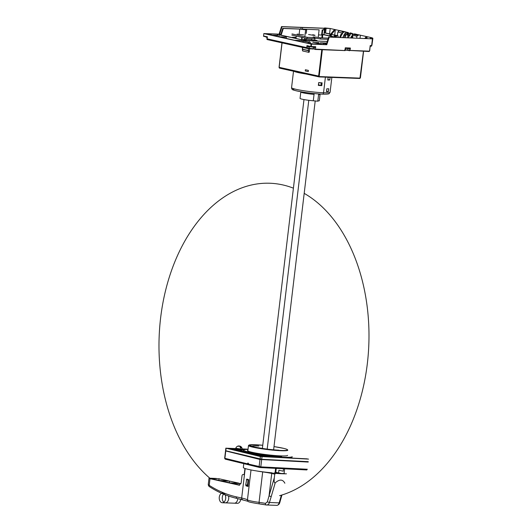 <?xml version="1.0" encoding="UTF-8"?>
<svg xmlns="http://www.w3.org/2000/svg" width="532" height="532" viewBox="0 0 532 532"><rect width="100%" height="100%" fill="white"/><g stroke="black" fill="none" stroke-linecap="round" stroke-linejoin="round"><path stroke-width="0.8" d="M328.344 38.124L320.55 37.825A4.043 0.366 -173.2 0 0 319.486 37.592A4.043 0.366 -173.2 0 0 314.419 37.007A4.043 0.366 -173.2 0 0 313.055 37.12A4.043 0.366 -173.2 0 0 314.645 37.599L307.35 37.326L291.982 33.915M297.102 34.108L303.612 34.873M308.553 34.54L314.106 35.385L315.064 35.312L312.776 34.7M318.515 34.919L322.133 35.059M334.734 37.306L334.941 35.558L337.414 35.651M337.428 35.551L334.941 35.558M334.189 37.28L334.409 35.438M291.835 35.112L307.21 38.523L314.944 38.809M327.958 39.315L320.404 39.022A4.043 0.366 6.8 0 0 319.346 38.789A4.043 0.366 6.8 0 0 314.572 38.218M326.502 43.81L320.51 42.806M314.731 40.592L315.011 38.244M307.35 37.326L307.21 38.523M314.645 37.599L314.498 38.803M320.404 39.022L320.55 37.825M305.248 70.949L308.267 71.614L308.407 70.417L305.388 69.745L305.248 70.949M318.582 94.576A9.696 0.871 6.8 0 0 320.071 94.29L319.306 100.688A9.696 0.871 -173.2 0 1 317.823 100.967M318.661 93.938L317.79 101.206L313.282 100.781A9.696 0.871 -173.2 0 1 300.048 98.387L300.813 91.996A9.696 0.871 6.8 0 0 314.046 94.383L314.286 93.559M313.282 100.781L314.046 94.383M328.41 91.557A19.398 1.749 6.8 0 1 326.422 91.624L326.754 88.824A19.398 1.749 -173.2 0 0 328.743 88.758L328.41 91.557L327.247 91.265M327.24 91.298A17.782 1.603 -173.2 0 1 326.449 91.351M328.051 79.753A17.782 1.603 -173.2 0 1 327.832 79.767L329.687 79.76M321.248 82.832L318.668 82.733M321.242 82.892L320.956 85.286L318.382 85.127M325.404 77.16L323.542 92.767A1.616 1.077 92.2 0 1 322.419 94.151A1.616 1.077 -87.8 0 0 323.542 92.767L325.404 77.16M330.106 77.34L329.793 79.966A19.398 1.749 6.8 0 1 327.798 80.033L328.131 77.26M329.793 79.966L328.843 79.76M322.292 94.131A1.616 1.077 -87.8 0 0 322.419 94.151A1.616 1.077 92.2 0 1 322.292 94.131A17.782 1.603 -173.2 0 1 300.081 91.59A17.782 1.603 -173.2 0 1 294.595 88.977M320.942 85.419A17.782 1.603 -173.2 0 1 318.369 85.24M326.748 88.864L328.596 88.871M328.31 91.271L326.462 91.258M328.124 77.353L329.973 77.366M322.119 82.846L321.787 85.645A19.398 1.749 6.8 0 1 318.349 85.393L318.681 82.593A19.398 1.749 -173.2 0 0 322.119 82.846M321.255 82.793L320.936 85.459L321.787 85.645M308.779 100.309L267.19 449.108M303.978 99.57L262.376 448.456M273.614 449.793L315.19 101.113M259.483 467.442L248.929 464.882A0.811 0.645 -76.4 0 1 248.378 464.05L248.471 463.252L247.759 463.079L247.666 463.877A0.811 0.645 103.6 0 0 248.218 464.709L248.584 464.729M226.073 451.043L259.975 459.462L308.214 462.062M260.853 459.422L306.937 461.816M292.214 456.749A25.051 2.254 -173.2 0 1 274.013 456.562A25.051 2.254 -173.2 0 1 247.42 452.572A25.051 2.254 -173.2 0 1 242.659 450.843M235.829 449.008L229.226 448.596L241.541 450.577A26.101 2.347 6.8 0 0 246.575 452.526A26.101 2.347 6.8 0 0 262.116 455.279L261.963 455.638A4.442 0.399 6.8 0 0 261.963 455.651A4.442 0.399 6.8 0 0 262.821 455.997A4.442 0.399 6.8 0 0 267.676 456.715A4.442 0.399 6.8 0 0 270.788 456.715L270.941 456.35A26.101 2.347 6.8 0 0 292.048 457.254M243.975 449.819A26.101 2.347 6.8 0 0 242.878 449.939L242.093 449.833M264.437 456.077L268.786 456.463L264.437 456.077M231.021 448.935L235.37 449.321L231.021 448.935M235.949 448.576L226.1 448.203L260.328 456.503L308.567 459.109M248.045 449.194L242.193 448.895M248.025 449.374L242.193 449.075M236.401 448.782L227.63 448.33L261.385 456.509L307.29 458.863M242.991 449.919L242.585 449.899M241.807 451.768A26.101 2.347 -173.2 0 1 241.448 451.375L238.695 451.01M261.917 456.064A26.101 2.347 -173.2 0 1 255.619 455.113M270.941 456.35L270.861 456.995M241.541 450.577L241.448 451.375M287.599 455.345A20.203 1.815 -173.2 0 1 279.42 455.838A20.203 1.815 -173.2 0 1 258.386 453.503A20.203 1.815 -173.2 0 1 247.473 450.564A20.203 1.815 -173.2 0 1 247.919 450.252M248.018 449.394A24.04 2.161 6.8 0 0 243.663 450.112A24.04 2.161 6.8 0 0 248.304 451.974A24.04 2.161 6.8 0 0 281.681 456.383M242.18 449.214L235.782 448.25L242.18 449.214M240.424 447.891L241.102 448.05L240.451 448.017A3.265 1.955 92.9 0 0 239.214 446.075A3.265 2.6 -76.4 0 0 238.316 446.355A2.939 1.762 92.9 0 0 237.844 446.242A3.265 2.6 103.6 0 1 238.742 445.956A3.265 1.955 92.9 0 0 238.582 445.962A3.292 3.292 0 0 0 235.782 448.243M239.859 446.149A3.265 2.6 103.6 0 0 239.387 445.989A3.265 1.955 -87.1 0 0 238.715 446.162M241.102 448.05A3.265 1.955 -87.1 0 0 239.859 446.109A3.265 2.6 -76.4 0 1 240.338 446.268A3.265 2.6 -76.4 0 1 240.683 446.474M239.859 446.109L239.812 446.554M241.821 450.132L235.683 449.114L242.073 449.819A5.958 5.958 0 0 0 241.348 449.307M236.541 448.735A5.958 5.958 0 0 0 235.716 449.061L235.683 449.114M275.124 472.409L279.679 473.42A26.394 2.374 -173.2 0 1 275.43 473.181L275.044 473.094A22.304 2.008 -173.2 0 1 273.894 473.001L272.996 473.739L272.271 472.868A22.304 2.008 -173.2 0 1 248.856 469.51A22.304 2.008 -173.2 0 1 243.337 467.495L243.796 463.645M275.044 473.094L275.609 468.353M216.391 478.454L210.359 478.221A4.043 0.366 6.8 0 0 208.996 478.334A4.043 0.366 6.8 0 0 210 478.7L239.526 485.257L239.925 484.034A1.616 1.077 92.2 0 0 240.052 484.047A1.616 1.077 92.2 0 0 241.176 482.67L241.987 475.874A1.616 1.077 -87.8 0 1 243.104 474.491L243.237 474.511A1.616 1.077 -87.8 0 0 243.104 474.491M243.237 474.511L244.201 474.724L244.946 468.466M248.205 485.975L247.806 485.896A0.811 0.539 -87.8 0 1 247.48 485.018L248.098 479.824A0.811 0.539 -87.8 0 1 248.185 479.498M247.48 485.018L245.718 484.951L246.037 485.869A24.246 2.181 -173.2 0 1 247.872 486.454L247.912 486.461M245.718 484.951L246.762 479.066A24.246 2.181 6.8 0 1 248.683 479.678L247.945 486.454M260.341 467.568L283.509 468.752L283.217 471.192L278.921 470.241L278.602 472.915M275.157 472.15L281.122 473.48A26.394 2.374 -173.2 0 0 284.467 473.52L284.081 473.433L284.633 468.812M256.444 470.913A14.55 1.31 6.8 0 0 262.682 471.911A16.166 1.456 -173.2 0 1 271.726 473.453L274.758 474.125L275.603 473.387A28.289 2.547 6.8 0 0 286.449 473.799M279.493 502.328L279.187 502.873L269.445 502.501C268.813 504.323 267.742 505.141 266.233 504.968L276.52 505.36C277.677 505.52 278.568 504.688 279.187 502.873L280.896 496.835A1.616 0.426 -163.8 0 0 281.461 496.675L281.953 494.993M267.35 501.869L269.445 502.501L271.253 496.469A1.616 0.426 -163.8 0 1 269.059 495.811L267.35 501.869L265.481 503.378A16.166 1.456 6.8 0 0 259.051 502.361L259.164 503.851A17.782 1.603 6.8 0 1 266.033 504.935M284.859 483.236C282.785 479.199 279.566 479.073 275.217 482.863C274.193 483.202 273.894 481.5 274.326 477.756L274.758 474.125M240.83 483.601L231.054 483.096L239.56 484.984M228.607 480.888L219.044 478.767L210.007 478.421L219.57 480.542L228.607 480.888M239.134 483.229L229.571 481.101L220.534 480.762L230.09 482.883L239.134 483.229M229.571 481.101L229.378 482.724M209.861 478.215A157.592 104.904 92.2 0 1 167.806 282.133A157.592 104.904 92.2 0 1 293.411 188.175M304.191 193.355A157.592 104.904 92.2 0 1 368.211 354.904A157.592 104.904 92.2 0 1 279.593 495.678M219.044 478.767L218.852 480.389M240.431 483.96A28.083 2.527 6.8 0 0 239.679 483.974M240.098 483.442L240.032 483.967M210 478.7L209.209 485.324L208.258 484.532L208.996 478.334M275.789 472.296L276.254 468.386M237.738 499.036A4.881 3.245 92.2 0 1 234.353 503.199L222.296 502.74A4.881 3.245 -87.8 0 0 225.681 498.577A4.881 3.245 -87.8 0 0 222.669 492.991A4.881 3.245 -87.8 0 0 219.284 497.154A4.881 3.245 -87.8 0 0 222.296 502.74M224.677 502.74A4.881 3.245 -87.8 0 0 225.309 502.853A4.881 3.245 -87.8 0 0 228.694 498.69A4.881 3.245 -87.8 0 0 228.514 496.03M223.566 494.148A4.881 3.245 -87.8 0 0 222.296 497.267A4.881 3.245 -87.8 0 0 223.826 502.241M240.737 499.262A4.881 3.245 92.2 0 1 237.365 503.312L225.309 502.853M266.971 39.315L266.964 37.107L267.47 36.861L267.277 37.559L263.526 35.97A0.406 0.406 0 0 0 263.839 36.409L267.47 36.861L263.626 36.003L263.812 33.569L279.074 34.134L281.514 26.6L324.221 28.223A4.509 3.338 -77.5 0 1 324.726 27.91L330.206 28.502L326.116 28.356A4.509 3.338 102.5 0 0 325.112 29.2L324.666 32.944L325.571 32.977L326.116 28.356M326.276 44.508L315.636 44.203L306.525 42.979L269.092 34.533L271.227 34.474L268.999 33.849L281.381 34.42L280.856 34.301L282.778 28.349L300.899 29.041L306.671 29.905L299.755 29.094L283.31 28.469L281.381 34.42M328.683 37.074L371.915 38.816L328.683 37.074L326.242 44.608L326.774 44.728L311.08 44.083L310.794 46.477L306.951 45.626L307.755 46.55L309.498 46.623L309.026 48.565L307.483 48.505L306.711 47.621L267.23 38.856L266.984 39.448L267.277 37.559M263.912 33.609L311.08 44.083M279.074 34.134L280.856 34.301M310.801 43.631L312.803 43.95L310.801 43.631M266.818 33.862L268.82 34.181L266.818 33.862M314.339 43.917L318.143 44.216L315.183 44.103M294.096 40.219L302.243 40.685L294.947 40.412M278.196 36.688L286.342 37.154L279.047 36.881M286.189 38.464L286.342 37.154M279.107 34.893L304.337 40.326L280.012 34.926L279.107 34.893L278.888 36.715M303.34 41.077L303.433 40.292M302.083 41.995L302.243 40.685M299.755 29.094L299.104 34.547M292.44 37.287L296.105 37.386M271.732 35.252L277.824 35.484L277.97 34.287M283.31 28.469L282.778 28.349M302.409 29.1L319.12 29.832L302.409 29.1L302.602 27.498L301.717 27.438L301.092 27.445L300.899 29.041M303.672 29.706L303.732 29.247M302.602 27.498L324.746 28.342A4.509 3.338 -77.5 0 0 323.423 29.898L322.206 29.852L321.587 35.039M323.423 29.898L322.738 29.965L321.833 37.559M322.206 29.852L322.738 29.965M338.718 31.268L338.778 30.79L338.857 31.182A4.509 3.338 -77.5 0 0 337.847 32.026L342.615 33.09L342.502 34.035L341.584 33.855A0.811 0.599 -77.5 0 0 340.965 34.327L341.763 34.507L340.453 37.519M346.645 32.538L346.638 32.359A4.509 3.338 102.5 0 0 345.634 31.887A4.509 3.338 102.5 0 0 342.615 33.09M340.965 31.275L340.234 30.69L345.634 31.887M324.221 28.223L324.746 28.342M325.112 29.2L324.6 29.087A4.509 3.338 102.5 0 0 323.955 30.011M329.567 33.868L330.206 28.502L339.097 30.477M338.871 31.189L339.675 30.603M342.827 32.066A4.509 3.338 -77.5 0 1 343.572 31.754L342.016 31.887L342.827 32.066M334.701 35.006L335.34 29.646L331.436 34.447L331.23 36.209L334.242 36.874M337.102 35.538L331.436 34.447L336.197 35.504M337.847 32.026L337.401 35.77L336.324 35.73A0.811 0.599 -77.5 0 0 335.772 36.076L336.57 36.256L335.892 37.346M324.666 32.944L331.396 34.447A0.811 0.599 102.5 0 0 330.811 34.859L330.139 36.163L331.23 36.209M330.139 36.163L334.216 37.067M335.007 37.313L335.772 36.076M323.376 44.489L323.516 43.311M304.337 40.326L304.238 41.13M312.809 42.208L322.159 44.455M310.329 43.351L310.429 42.507L309.185 42.227L309.258 41.589M312.816 42.121L323.064 44.489M323.542 44.409L323.017 44.475M271.207 35.139L277.292 35.371L277.438 34.168M277.824 35.484L277.292 35.371M308.374 43.245L308.493 42.241L310.429 42.507M303.107 42.221L303.247 41.077L309.185 42.227M308.493 42.241L303.247 41.077M360.018 38.264L360.383 35.205A4.509 3.338 102.5 0 0 359.945 35.065A4.509 3.338 102.5 0 0 356.925 36.262L356.699 38.138M360.383 35.205L367.14 36.701L365.697 38.477M364.786 38.444L366.342 36.528M366.92 38.523L367.14 36.701L370.89 37.539M370.112 38.65A4.509 3.338 -77.5 0 1 370.671 38.251L370.571 37.852L370.518 38.344M371.688 45.765L372.779 38.178C371.615 37.599 371.522 37.646 372.5 38.311L372.42 38.504A4.509 3.338 102.5 0 0 371.915 38.816M372.759 38.337L372.779 38.178C371.615 37.599 371.522 37.646 372.5 38.311L371.655 46.018L370.684 46.297M371.163 37.553L371.802 37.819M352.643 37.985L352.836 36.329L352.044 36.156L352.157 35.205A4.509 3.338 -77.5 0 1 355.17 34.001L355.968 34.181A4.509 3.338 102.5 0 0 353.96 34.54L357.138 35.245A4.509 3.338 -77.5 0 1 359.147 34.886L359.945 35.065M352.157 35.205L356.925 36.262M370.671 38.251L371.476 37.666M356.32 35.065L356.407 34.321A4.509 3.338 102.5 0 0 355.968 34.181M356.407 34.321L358.688 34.826M329.215 37.193L326.774 44.728M345.049 50.141L345.202 50.58L345.049 50.141M345.448 48.392A0.406 0.372 109.1 0 1 345.8 48.213L350.382 48.033L345.261 47.833L345.8 48.213L345.261 47.833L345.208 50.56L315.443 49.11L315.729 46.716L314.711 47.415L314.625 47.029L311.08 46.896L311.646 44.149M314.392 47.022L314.312 48.971L314.831 49.443L315.443 49.11M314.312 48.971L309.305 48.219L307.37 48.419M267.476 39.621L307.43 48.492M311.114 46.889L314.565 47.022L315.729 46.716L310.794 46.477L311.08 46.896A0.406 0.406 0 0 1 311.007 46.883L306.951 45.626L306.711 47.621M307.928 46.198L307.755 46.55M345.448 48.505L349.218 48.339L349.364 48.731L350.382 48.033L350.096 50.427L349.471 50.739L345.321 49.609M370.152 46.218L369.713 50.759L368.949 51.504L347.589 50.341L368.955 51.504L369.58 50.766L370.199 45.572L370.152 46.218L370.199 45.572L371.569 45.626M302.502 50.094L302.675 50.972L309.032 52.389L309.757 48.611M302.349 49.862L302.675 50.972L302.642 47.434M309.637 48.598L309.305 51.338L308.261 50.48L309.032 52.389M342.502 34.035L342.375 34.028A0.811 0.599 102.5 0 0 341.763 34.507M345.381 37.706L345.733 34.753L344.676 34.52L344.789 33.569L346.804 34.015L346.691 34.966L347.855 35.225L347.968 34.274L349.983 34.726L349.87 35.671L348.686 35.431A0.811 0.599 -77.5 0 0 348.068 35.903L349.125 36.143L348.387 37.845M347.25 37.779L348.068 35.903M344.789 33.569A4.509 3.338 -77.5 0 1 347.236 32.306L348.407 32.565A4.509 3.338 102.5 0 0 346.964 32.984L347.808 33.17A4.509 3.338 102.5 0 0 346.804 34.015M348.101 34.128L348.407 32.565M351.526 33.263A4.509 3.338 102.5 0 0 351.253 33.15L350.083 32.891L350.009 33.523M351.253 33.15L351.246 33.203A4.509 3.338 -77.5 0 0 349.823 33.622L348.979 33.43A4.509 3.338 -77.5 0 0 347.968 34.274M347.808 33.17L347.596 34.999L346.691 34.966M352.044 36.156L352.43 33.463A4.509 3.338 102.5 0 0 349.983 34.726M352.43 33.463L351.266 33.203M350.036 33.29L349.058 33.45M353.714 34.108L352.364 33.809M344.676 34.52L344.55 34.514A0.811 0.599 -77.5 0 0 343.931 34.986L344.995 35.225L343.938 37.652M342.794 37.612L343.931 34.986M345.733 34.753L345.607 34.746A0.811 0.599 102.5 0 0 344.995 35.225M349.87 35.671L349.743 35.664A0.811 0.599 102.5 0 0 349.125 36.143M350.741 37.912L351.3 36.622A0.811 0.599 -77.5 0 1 351.918 36.149L352.709 36.322A0.811 0.599 102.5 0 0 352.098 36.801L351.599 37.945M338.02 37.426L338.192 35.95L337.115 35.91A0.811 0.599 102.5 0 0 336.57 36.256M338.192 35.95L337.401 35.77M339.596 37.486L340.965 34.327M372.866 38.311L371.941 45.18A3.837 0.346 6.8 0 0 371.762 45.173M371.629 45.586L372.48 38.47M301.617 38.304L302.362 38.331M302.223 39.528L307.297 39.72M292.447 37.247L294.901 38.045L290.279 37.207M305.574 39.454L304.484 39.541L304.676 37.965M306.671 29.905L306.252 33.41M319.12 29.832L318.229 37.287M324.6 29.087L323.941 34.587L322.858 34.547L322.492 37.586M322.858 34.547L329.341 35.99L330.013 34.68A0.811 0.599 -77.5 0 1 330.598 34.274L334.548 29.466M329.434 35.81L323.941 34.587M330.758 34.134L325.571 32.977M301.092 27.445L282.046 26.72L279.606 34.254M281.514 26.6L282.046 26.72M319.114 85.173L319.1 85.226A8 0.718 -173.2 0 1 318.961 85.246L318.375 85.16M318.961 85.246L318.894 84.568M327.266 41.456L304.304 40.585M316.966 40.778L317.005 40.445L310.941 39.86L303.646 39.581L306.246 40.259L303.865 40.226M314.452 42.573L318.914 42.58M326.748 43.045L320.178 42.793M294.901 38.045L296.384 38.377L295.366 38.337M314.365 35.059L314.326 35.391M306.073 39.674L306.239 38.311M331.855 77.406L330.086 92.242A19.398 1.749 -173.2 0 1 323.542 92.767A19.398 1.749 -173.2 0 1 296.357 89.396A19.398 1.749 -173.2 0 1 291.563 87.647L293.518 71.235M294.116 71.368A19.398 1.749 6.8 0 0 298.359 72.611A19.398 1.749 6.8 0 0 305.887 73.981M306.838 469.949L260.288 467.568A0.811 0.485 -87.1 0 1 260.234 467.562L259.669 467.488A0.811 0.645 103.6 0 1 259.576 467.475L260.288 467.568A0.811 0.485 -87.1 0 0 260.8 466.877L248.378 464.05M248.118 464.695L225.349 459.176A0.811 0.645 -76.4 0 0 225.442 459.189L248.032 464.662M247.666 463.877L224.657 458.265L225.349 459.176A0.811 0.645 -76.4 0 1 224.89 458.358L225.748 451.163M259.975 459.462L259.117 466.65A0.811 0.645 103.6 0 0 259.576 467.475L248.836 464.868M307.356 469.257L260.8 466.877L261.658 459.681M252.121 446.361A16.086 1.45 -173.2 0 1 258.632 446.002A16.086 1.45 -173.2 0 1 258.778 446.009M257.694 445.031A18.101 1.629 6.8 0 0 257.528 445.018A18.101 1.629 -173.2 0 0 253.631 446.847A18.101 1.629 -173.2 0 0 278.655 450.172A18.101 1.629 6.8 0 0 278.821 450.178M287.805 450.185A19.797 1.782 6.8 0 1 274.173 450.265A19.797 1.782 6.8 0 1 252.308 447.033A19.797 1.782 6.8 0 1 252.195 447.006A19.797 1.782 6.8 0 1 248.484 445.497L249.581 444.878L252.241 444.699L262.755 445.257A19.558 1.762 6.8 0 0 252.421 446.774A19.558 1.762 6.8 0 0 252.527 446.8A19.558 1.762 6.8 0 0 279.606 450.385A19.558 1.762 6.8 0 0 283.928 448.429M283.822 448.403A19.558 1.762 6.8 0 0 273.993 446.601M260.328 456.503L260.161 459.309L225.934 451.01L260.135 459.296M261.571 459.488L308.088 461.869L260.161 459.309L261.711 459.282L225.794 450.764L226.1 448.203M225.561 450.671L225.934 451.01L225.561 450.671L225.867 448.11M308.261 461.663L261.711 459.282L262.01 456.729M240.231 449.247A5.958 3.564 92.9 0 1 240.79 449.939M237.305 498.484A1.616 1.197 -77.5 0 1 237.146 498.464C227.556 496.329 218.353 492.413 209.535 486.727L209.535 486.727A1.616 1.124 122.8 0 1 209.209 485.324A167.527 111.514 -87.8 0 0 236.294 496.841L241.674 498.038A1.616 1.197 102.5 0 0 242.525 499.661A1.616 1.197 102.5 0 0 242.685 499.681M245.192 468.546L241.674 498.038A24.246 2.181 6.8 0 1 247.447 499.874A1.616 1.589 128.2 0 0 248.038 501.31L237.146 498.464A1.616 1.197 -77.5 0 1 236.294 496.841M246.037 485.869L247.939 485.935M248.557 479.625L247.806 485.896M251.018 469.956L247.447 499.874A14.55 1.31 -173.2 0 0 250.911 500.978A14.55 1.31 -173.2 0 0 259.051 502.361L262.695 471.811M246.336 479.758L248.098 479.824M275.603 473.387L273.894 473.001M271.253 496.469L275.217 482.863M281.381 495.166L280.896 496.835M266.233 504.968A1.616 0.931 -79.5 0 1 266.126 504.961L266.126 504.961A1.616 0.931 -79.5 0 1 265.481 503.378M274.326 477.756L269.059 495.811L271.726 473.453A0.811 0.599 102.5 0 0 271.559 472.802M263.812 33.569L263.633 35.957M313.162 49.07L309.059 48.565M314.824 49.443L345.029 50.593M314.831 49.443L344.962 50.587M321.78 49.709L318.635 76.096L279.154 67.331A0.811 0.599 -77.5 0 0 279.659 68.149L318.987 76.881M319.207 76.921L359.672 78.463L319.173 76.921L319.453 76.575L359.951 78.118L363.456 51.291M345.261 47.833L344.975 50.234M369.228 51.158L350.096 50.427M267.343 39.601L307.456 48.505L313.202 49.084L313.175 46.976M309.511 46.55L309.93 46.643M312.49 46.949L314.711 47.415M307.795 48.166L308.154 46.251M307.955 46.204L310.967 46.869M347.223 48.266L347.569 48.279M349.045 48.339L349.364 48.731M344.716 49.915L347.589 50.341L347.562 48.339L349.152 48.691L348.965 50.287M347.549 50.327L345.275 49.975M282.066 42.866L279.16 67.278M308.493 48.545L308.261 50.48L302.429 49.19M308.76 51.464L309.391 51.631M302.449 49.383L308.274 50.68M302.435 47.388L302.395 50.048M322.352 49.729L319.2 76.162L318.635 76.096A0.811 0.599 102.5 0 0 319.14 76.921L279.579 68.143L279.054 67.291L281.967 42.846M319.2 76.162L319.453 76.575M359.951 78.118L360.304 77.725M359.745 78.45A0.811 0.599 102.5 0 0 360.33 77.732M363.482 51.291L360.437 77.719L363.589 51.298M369.022 51.491A0.811 0.599 102.5 0 0 369.607 50.766M370.285 46.005L369.58 50.766M345.607 34.746L344.55 34.514M349.743 35.664L348.686 35.431M337.115 35.91L336.324 35.73M342.375 34.028L341.584 33.855M351.3 36.622L352.098 36.801M372.779 38.178L371.941 45.18M304.816 36.761L305.627 29.952M331.396 34.447L330.598 34.274M330.013 34.68L330.811 34.859M305.554 40.006L305.514 40.339M311.446 39.973L311.599 38.69M301.451 39.687L301.73 37.306M296.025 38.091L296.264 36.096M330.086 92.242L329.095 93.645C328.995 93.659 329.002 94.324 322.419 94.151C313.88 93.851 298.838 91.83 294.043 90.181C292.407 89.921 291.583 89.077 291.563 87.647M225.515 451.07L224.657 458.265M278.608 450.152C267.802 449.866 249.202 446.149 251.756 446.222L252.201 446.567M248.484 445.497L247.832 450.97M283.849 448.403L273.993 446.594M243.51 451.375L243.663 450.112M242.2 449.008A3.292 3.292 0 0 0 240.338 446.268M248.038 501.31C247.779 501.789 251.483 502.634 259.137 503.857L266.599 505.014M209.535 486.727C208.803 486.281 208.378 485.55 208.258 484.532M276.793 505.4C278.329 505.094 279.313 504.19 279.759 502.693L281.461 496.675M339.363 30.49L340.234 30.69M271.147 35.125L271.227 34.474M371.662 45.971L372.566 38.377M318.715 42.74L318.621 43.504"/></g></svg>
